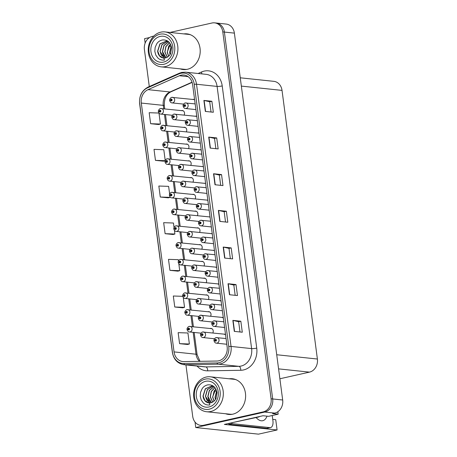 <?xml version="1.0" encoding="UTF-8"?>
<svg xmlns="http://www.w3.org/2000/svg" width="457" height="457" viewBox="0 0 457 457"><rect width="100%" height="100%" fill="white"/><g stroke="black" fill="none" stroke-linecap="round" stroke-linejoin="round"><path stroke-width="0.69" d="M192.951 182.103A2.993 2.525 -84 0 0 191.163 177.556A2.993 2.525 -84 0 0 190.466 177.596A2.993 2.525 -84 0 0 190.272 177.647M190.746 165.343A2.993 2.525 -84 0 0 188.958 160.795A2.993 2.525 -84 0 0 188.261 160.835A2.993 2.525 -84 0 0 188.067 160.887M197.367 215.624A2.993 2.525 -84 0 0 195.579 211.077A2.993 2.525 -84 0 0 194.882 211.117A2.993 2.525 -84 0 0 194.688 211.168M188.541 148.582A2.993 2.525 -84 0 0 186.753 144.035A2.993 2.525 -84 0 0 186.056 144.075A2.993 2.525 -84 0 0 185.862 144.126M186.33 131.822A2.993 2.525 -84 0 0 184.548 127.275A2.993 2.525 -84 0 0 183.845 127.314A2.993 2.525 -84 0 0 183.651 127.366M199.572 232.385A2.993 2.525 -84 0 0 197.784 227.837A2.993 2.525 -84 0 0 197.087 227.877A2.993 2.525 -84 0 0 196.893 227.929M201.777 249.145A2.993 2.525 -84 0 0 199.995 244.598A2.993 2.525 -84 0 0 199.292 244.638A2.993 2.525 -84 0 0 199.098 244.689M203.988 265.905A2.993 2.525 -84 0 0 202.2 261.358A2.993 2.525 -84 0 0 201.497 261.398A2.993 2.525 -84 0 0 201.309 261.45M206.193 282.666A2.993 2.525 -84 0 0 204.405 278.119A2.993 2.525 -84 0 0 203.708 278.159A2.993 2.525 -84 0 0 203.514 278.21M208.398 299.426A2.993 2.525 -84 0 0 206.61 294.879A2.993 2.525 -84 0 0 205.913 294.919A2.993 2.525 -84 0 0 205.719 294.971M210.603 316.187A2.993 2.525 -84 0 0 208.82 311.64A2.993 2.525 -84 0 0 208.118 311.68A2.993 2.525 -84 0 0 207.924 311.731M212.813 332.947A2.993 2.525 -84 0 0 211.025 328.4A2.993 2.525 -84 0 0 210.329 328.44A2.993 2.525 -84 0 0 210.134 328.492M195.156 198.864A2.993 2.525 -84 0 0 193.374 194.316A2.993 2.525 -84 0 0 192.671 194.356A2.993 2.525 -84 0 0 192.483 194.408M199.029 133.295A2.993 2.525 -84 0 0 198.024 132.918A2.993 2.525 -84 0 0 197.321 132.964A2.993 2.525 -84 0 0 197.275 132.97M196.818 116.506A2.993 2.525 -84 0 0 195.813 116.129A2.993 2.525 -84 0 0 195.11 116.169A2.993 2.525 -84 0 0 194.99 116.204M184.125 115.061A2.993 2.525 -84 0 0 182.337 110.514A2.993 2.525 -84 0 0 181.64 110.554A2.993 2.525 -84 0 0 181.446 110.605M194.608 99.717A2.993 2.525 -84 0 0 193.602 99.34A2.993 2.525 -84 0 0 192.9 99.38A2.993 2.525 -84 0 0 192.705 99.432M272.749 419.395L275.737 419.709L277.091 429.974L224.353 424.422L263.015 415.739L268.607 416.333L278.164 414.185L272.572 413.596L274.754 413.105A11.214 9.46 -84 0 0 282.677 400.006L234.378 33.121A11.214 9.46 -84 0 0 226.181 24.067L216.195 23.016A11.214 9.46 -84 0 1 224.387 32.07A11.214 9.46 -84 0 0 216.195 23.016L214.596 22.85A11.214 9.46 -84 0 0 211.974 23.004L169.953 32.441M277.845 411.746L278.164 414.185M149.57 37.543L144.561 38.668L145.149 43.129M185.93 364.892L192.711 416.384A11.214 9.46 -84 0 0 200.903 425.433A11.214 9.46 -84 0 0 203.525 425.278L263.169 411.888A11.214 9.46 -84 0 0 271.092 398.784L272.692 398.955L224.387 32.07L272.692 398.955A11.214 9.46 -84 0 1 264.769 412.054A11.214 9.46 -84 0 0 272.692 398.955L282.677 400.006M277.091 429.974L258.479 434.15L195.756 427.546L264.769 412.054L205.124 425.444A11.214 9.46 -84 0 1 202.502 425.598L200.903 425.433M195.036 422.062L195.756 427.546M201.24 150.085A2.993 2.525 -84 0 0 200.229 149.707A2.993 2.525 -84 0 0 199.578 149.742M203.451 166.874A2.993 2.525 -84 0 0 202.44 166.502A2.993 2.525 -84 0 0 201.885 166.514M205.661 183.663A2.993 2.525 -84 0 0 204.65 183.291A2.993 2.525 -84 0 0 204.222 183.286M207.872 200.457A2.993 2.525 -84 0 0 206.861 200.08A2.993 2.525 -84 0 0 206.615 200.069M210.083 217.246A2.993 2.525 -84 0 0 209.072 216.869M212.294 234.035A2.993 2.525 -84 0 0 211.283 233.658M214.504 250.824A2.993 2.525 -84 0 0 213.493 250.447M216.715 267.613A2.993 2.525 -84 0 0 215.704 267.242M218.926 284.403A2.993 2.525 -84 0 0 217.915 284.031M221.137 301.192A2.993 2.525 -84 0 0 220.125 300.82M223.342 317.986A2.993 2.525 -84 0 0 222.336 317.609M225.552 334.775A2.993 2.525 -84 0 0 224.547 334.398M240.256 77.804L273.829 81.34A11.214 9.46 96 0 1 282.026 90.389L317.392 359.025A11.214 9.46 96 0 1 309.469 372.129L279.884 378.767M180.149 68.847A17.943 15.132 -84 0 0 183.171 69.544A17.943 15.132 -84 0 0 187.364 69.293A17.943 15.132 -84 0 0 200.212 50.796A17.943 15.132 -84 0 0 186.924 33.852A17.943 15.132 -84 0 0 183.828 33.904M181.749 69.018A17.943 15.132 -84 0 0 183.971 69.601M225.558 413.739A17.943 15.132 -84 0 0 228.574 414.43A17.943 15.132 -84 0 0 232.767 414.179A17.943 15.132 -84 0 0 245.62 395.688A17.943 15.132 -84 0 0 232.333 378.739A17.943 15.132 -84 0 0 229.237 378.79M227.158 413.905A17.943 15.132 -84 0 0 229.374 414.488M181.092 75.177A11.962 10.088 96 0 1 183.885 75.011A11.962 10.088 96 0 1 192.626 84.665L227.146 346.852A11.962 10.088 96 0 1 216.938 361.036L183.834 361.601A11.962 10.088 96 0 1 182.794 361.556A11.962 10.088 96 0 1 174.054 351.901L141.293 103.054A11.962 10.088 96 0 1 148.028 89.652L179.378 75.742A11.962 10.088 96 0 1 181.092 75.177M180.841 73.291A13.887 11.711 -84 0 0 178.853 73.948L147.508 87.858A13.887 11.711 -84 0 0 139.688 103.419L172.449 352.261A13.887 11.711 -84 0 0 183.8 363.521L216.904 362.955A13.887 11.711 -84 0 0 228.751 346.492L194.231 84.305A13.887 11.711 -84 0 0 180.841 73.291M234.298 331.376L242.29 332.222L240.839 321.22L232.853 320.38L234.298 331.376M239.999 331.976L238.645 321.699L233.093 320.42A2.993 0.44 172.5 0 0 232.853 320.38M238.651 321.717L240.839 321.22M229.471 294.719L237.463 295.559L236.012 284.562L228.026 283.723L229.471 294.719M235.172 295.319L233.824 285.042L228.266 283.757A2.993 0.44 172.5 0 0 228.026 283.723M233.824 285.054L236.012 284.562M224.644 258.062L232.636 258.902L231.191 247.905L223.199 247.06L224.644 258.062M230.351 258.662L228.997 248.385L223.439 247.1A2.993 0.44 172.5 0 0 223.199 247.06M228.997 248.397L231.191 247.905M205.342 111.422L213.333 112.262L211.882 101.265L203.891 100.426L205.342 111.422M211.043 112.022L209.689 101.745L204.13 100.466A2.993 0.44 172.5 0 0 203.891 100.426M209.694 101.757L211.882 101.265M210.169 148.085L218.16 148.925L216.709 137.928L208.718 137.083L210.169 148.085M215.87 148.685L214.516 138.402L208.958 137.123A2.993 0.44 172.5 0 0 208.718 137.083M214.516 138.42L216.709 137.928M214.996 184.742L222.982 185.582L221.536 174.585L213.545 173.746L214.996 184.742M220.697 185.342L219.343 175.065L213.785 173.78A2.993 0.44 172.5 0 0 213.545 173.746M219.343 175.077L221.536 174.585M219.823 221.399L227.809 222.245L226.364 211.243L218.372 210.403L219.823 221.399M225.524 221.999L224.17 211.722L218.612 210.443A2.993 0.44 172.5 0 0 218.372 210.403M224.17 211.734L226.364 211.243M271.092 398.784L222.788 31.899A11.214 9.46 -84 0 0 214.596 22.85M153.82 36.063L152.33 36.394A11.214 9.46 -84 0 0 144.406 49.499L149.29 86.556M182.737 296.325L173.312 296.005L174.763 307.001L182.749 307.812M179.59 343.664L189.375 343.995L187.93 332.999L178.139 332.662L179.59 343.664L187.576 344.475M169.633 194.031L168.622 186.359L158.836 186.028L160.281 197.024L168.267 197.835M165.217 160.51L163.795 149.702L154.009 149.37L155.454 160.367L163.446 161.178M150.633 123.704L160.418 124.041L158.973 113.05L149.182 112.708L150.633 123.704L158.619 124.521M178.458 261.073L178.276 259.679L168.49 259.348L169.935 270.344L177.922 271.155M174.043 227.552L173.449 223.022L163.663 222.685L165.108 233.681L173.094 234.498M165.108 233.681L174.894 234.018L174.414 230.374M174.894 234.018L173.02 234.515M160.281 197.024L170.073 197.355L170.004 196.853M170.073 197.355L168.193 197.858M165.143 160.727L163.366 161.201M155.454 160.367L165.154 160.693M160.418 124.041L158.539 124.538M169.935 270.344L179.721 270.675L178.83 263.895M179.721 270.675L177.847 271.178M174.763 307.001L184.548 307.333L183.246 297.416M184.548 307.333L182.674 307.835M189.375 343.995L187.501 344.492M233.127 378.847A17.943 15.132 -84 0 0 230.836 378.956M187.724 33.961A17.943 15.132 -84 0 0 185.428 34.069M160.693 108.526A2.805 2.365 96 0 1 161.344 108.492A2.805 2.365 96 0 1 163.423 111.137A2.805 2.365 96 0 1 161.412 114.027A2.805 2.365 96 0 1 160.761 114.067C159.756 114.079 158.985 113.33 158.436 111.805A1.868 0.314 -9.7 0 1 159.282 111.388A0.937 0.788 -84 0 0 160.835 111A0.937 0.788 -84 0 0 159.27 111.308L159.739 111.228A0.371 0.314 96 0 1 160.093 110.8A0.371 0.314 96 0 1 160.013 111.542A0.371 0.314 96 0 1 159.744 111.257L159.282 111.388M160.35 111.291L159.739 111.228M159.27 111.308L158.556 111.662M160.338 111.319L159.744 111.257M171.952 97.358A2.805 2.365 96 0 1 172.609 97.318A2.805 2.365 96 0 1 174.683 99.969A2.805 2.365 96 0 1 172.677 102.854A2.805 2.365 96 0 1 172.021 102.894C171.021 102.911 170.244 102.157 169.696 100.637A1.868 0.314 -9.7 0 1 170.541 100.214A0.937 0.788 -84 0 0 172.095 99.826A0.937 0.788 -84 0 0 170.53 100.134L170.998 100.054A0.371 0.314 96 0 1 171.352 99.632A0.371 0.314 96 0 1 171.278 100.374A0.371 0.314 96 0 1 171.004 100.089L170.541 100.214M171.609 100.117L170.998 100.054M170.53 100.134L169.815 100.494M171.598 100.152L171.004 100.089M185.422 102.974A2.805 2.365 96 0 1 186.079 102.939A2.805 2.365 96 0 1 188.153 105.584A2.805 2.365 96 0 1 186.148 108.475A2.805 2.365 96 0 1 185.491 108.515C184.491 108.526 183.714 107.778 183.166 106.253A1.868 0.314 -9.7 0 1 184.011 105.835A0.937 0.788 -84 0 0 185.565 105.447A0.937 0.788 -84 0 0 184 105.756L184.474 105.676A0.371 0.314 96 0 1 184.822 105.247A0.371 0.314 96 0 1 184.748 105.99A0.371 0.314 96 0 1 184.474 105.704L184.011 105.835M185.079 105.738L184.474 105.676M184 105.756L183.286 106.11M185.074 105.767L184.474 105.704M162.898 125.287A2.805 2.365 96 0 1 163.555 125.252A2.805 2.365 96 0 1 165.628 127.897A2.805 2.365 96 0 1 163.623 130.788A2.805 2.365 96 0 1 162.966 130.828C161.967 130.839 161.19 130.091 160.641 128.566A1.868 0.314 -9.7 0 1 161.487 128.149A0.937 0.788 -84 0 0 163.04 127.76A0.937 0.788 -84 0 0 161.475 128.069L161.944 127.989A0.371 0.314 96 0 1 162.298 127.56A0.371 0.314 96 0 1 162.224 128.303A0.371 0.314 96 0 1 161.949 128.017L161.487 128.149M162.555 128.051L161.944 127.989M161.475 128.069L160.761 128.423M162.543 128.08L161.949 128.017M165.103 142.047A2.805 2.365 96 0 1 165.76 142.013A2.805 2.365 96 0 1 167.833 144.658A2.805 2.365 96 0 1 165.828 147.548A2.805 2.365 96 0 1 165.171 147.588C164.172 147.6 163.395 146.851 162.846 145.326A1.868 0.314 -9.7 0 1 163.692 144.909A0.937 0.788 -84 0 0 165.245 144.521A0.937 0.788 -84 0 0 163.68 144.829L164.154 144.749A0.371 0.314 96 0 1 164.509 144.321A0.371 0.314 96 0 1 164.429 145.063A0.371 0.314 96 0 1 164.154 144.778L163.692 144.909M164.76 144.812L164.154 144.749M163.68 144.829L162.966 145.183M164.754 144.84L164.154 144.778M167.308 158.808A2.805 2.365 96 0 1 167.965 158.773A2.805 2.365 96 0 1 170.044 161.418A2.805 2.365 96 0 1 168.033 164.309A2.805 2.365 96 0 1 167.376 164.349C166.377 164.36 165.6 163.612 165.057 162.086A1.868 0.314 -9.7 0 1 165.897 161.669A0.937 0.788 -84 0 0 167.456 161.281A0.937 0.788 -84 0 0 165.885 161.589L166.359 161.51A0.371 0.314 96 0 1 166.714 161.081A0.371 0.314 96 0 1 166.634 161.824A0.371 0.314 96 0 1 166.365 161.538L165.897 161.669M166.971 161.572L166.359 161.51M165.885 161.589L165.177 161.944M166.959 161.601L166.365 161.538M169.518 175.574A2.805 2.365 96 0 1 170.17 175.534A2.805 2.365 96 0 1 172.249 178.179A2.805 2.365 96 0 1 170.238 181.069A2.805 2.365 96 0 1 169.587 181.109C168.582 181.121 167.81 180.372 167.262 178.847A1.868 0.314 -9.7 0 1 168.107 178.43A0.937 0.788 -84 0 0 169.661 178.041A0.937 0.788 -84 0 0 168.096 178.35L168.564 178.27A0.371 0.314 96 0 1 168.919 177.842A0.371 0.314 96 0 1 168.839 178.584A0.371 0.314 96 0 1 168.57 178.299L168.107 178.43M169.176 178.333L168.564 178.27M168.096 178.35L167.382 178.704M169.164 178.361L168.57 178.299M174.157 114.119A2.805 2.365 96 0 1 174.814 114.079A2.805 2.365 96 0 1 176.888 116.729A2.805 2.365 96 0 1 174.882 119.614A2.805 2.365 96 0 1 174.226 119.654C173.226 119.671 172.449 118.917 171.901 117.398A1.868 0.314 -9.7 0 1 172.746 116.975A0.937 0.788 -84 0 0 174.3 116.586A0.937 0.788 -84 0 0 172.735 116.895L173.209 116.815A0.371 0.314 96 0 1 173.563 116.392A0.371 0.314 96 0 1 173.483 117.135A0.371 0.314 96 0 1 173.209 116.849L172.746 116.975M173.814 116.878L173.209 116.815M172.735 116.895L172.021 117.255M173.809 116.912L173.209 116.849M176.362 130.879A2.805 2.365 96 0 1 177.019 130.839A2.805 2.365 96 0 1 179.098 133.49A2.805 2.365 96 0 1 177.088 136.38A2.805 2.365 96 0 1 176.431 136.415C175.431 136.432 174.654 135.678 174.111 134.158A1.868 0.314 -9.7 0 1 174.951 133.735A0.937 0.788 -84 0 0 176.511 133.347A0.937 0.788 -84 0 0 174.94 133.655L175.414 133.575A0.371 0.314 96 0 1 175.768 133.153A0.371 0.314 96 0 1 175.688 133.895A0.371 0.314 96 0 1 175.419 133.61L174.951 133.735M176.025 133.644L175.414 133.575M174.94 133.655L174.231 134.015M176.014 133.673L175.419 133.61M178.573 147.64A2.805 2.365 96 0 1 179.224 147.6A2.805 2.365 96 0 1 181.303 150.25A2.805 2.365 96 0 1 179.293 153.141A2.805 2.365 96 0 1 178.641 153.175C177.636 153.192 176.865 152.438 176.316 150.919A1.868 0.314 -9.7 0 1 177.162 150.496A0.937 0.788 -84 0 0 178.716 150.107A0.937 0.788 -84 0 0 177.15 150.416L177.619 150.336A0.371 0.314 96 0 1 177.973 149.913A0.371 0.314 96 0 1 177.893 150.656A0.371 0.314 96 0 1 177.624 150.37L177.162 150.496M178.23 150.404L177.619 150.336M177.15 150.416L176.436 150.776M178.219 150.433L177.624 150.37M180.778 164.4A2.805 2.365 96 0 1 181.435 164.36A2.805 2.365 96 0 1 183.508 167.011A2.805 2.365 96 0 1 181.503 169.901A2.805 2.365 96 0 1 180.846 169.935C179.847 169.953 179.07 169.199 178.521 167.679A1.868 0.314 -9.7 0 1 179.367 167.256A0.937 0.788 -84 0 0 180.921 166.868A0.937 0.788 -84 0 0 179.355 167.176L179.824 167.096A0.371 0.314 96 0 1 180.178 166.674A0.371 0.314 96 0 1 180.104 167.416A0.371 0.314 96 0 1 179.83 167.131L179.367 167.256M180.435 167.165L179.824 167.096M179.355 167.176L178.641 167.536M180.424 167.193L179.83 167.131M187.627 119.734A2.805 2.365 96 0 1 188.284 119.7A2.805 2.365 96 0 1 190.363 122.345A2.805 2.365 96 0 1 188.353 125.235A2.805 2.365 96 0 1 187.696 125.275C186.696 125.287 185.919 124.538 185.376 123.013A1.868 0.314 -9.7 0 1 186.216 122.596A0.937 0.788 -84 0 0 187.776 122.208A0.937 0.788 -84 0 0 186.205 122.516L186.679 122.436A0.371 0.314 96 0 1 187.033 122.008A0.371 0.314 96 0 1 186.953 122.75A0.371 0.314 96 0 1 186.685 122.465L186.216 122.596M187.29 122.499L186.679 122.436M186.205 122.516L185.496 122.87M187.279 122.527L186.685 122.465M189.838 136.494A2.805 2.365 96 0 1 190.489 136.46A2.805 2.365 96 0 1 192.568 139.105A2.805 2.365 96 0 1 190.558 141.996A2.805 2.365 96 0 1 189.906 142.036C188.901 142.047 188.13 141.299 187.581 139.773A1.868 0.314 -9.7 0 1 188.427 139.356A0.937 0.788 -84 0 0 189.981 138.968A0.937 0.788 -84 0 0 188.415 139.276L188.884 139.196A0.371 0.314 96 0 1 189.238 138.768A0.371 0.314 96 0 1 189.158 139.511A0.371 0.314 96 0 1 188.89 139.225L188.427 139.356M189.495 139.259L188.884 139.196M188.415 139.276L187.701 139.631M189.484 139.288L188.89 139.225M192.043 153.255A2.805 2.365 96 0 1 192.7 153.221A2.805 2.365 96 0 1 194.773 155.866A2.805 2.365 96 0 1 192.768 158.756A2.805 2.365 96 0 1 192.111 158.796C191.112 158.808 190.335 158.059 189.786 156.534A1.868 0.314 -9.7 0 1 190.632 156.117A0.937 0.788 -84 0 0 192.186 155.728A0.937 0.788 -84 0 0 190.62 156.037L191.089 155.957A0.371 0.314 96 0 1 191.443 155.529A0.371 0.314 96 0 1 191.369 156.271A0.371 0.314 96 0 1 191.095 155.986L190.632 156.117M191.7 156.02L191.089 155.957M190.62 156.037L189.906 156.391M191.689 156.048L191.095 155.986M194.248 170.021A2.805 2.365 96 0 1 194.905 169.981A2.805 2.365 96 0 1 196.978 172.626A2.805 2.365 96 0 1 194.973 175.517A2.805 2.365 96 0 1 194.316 175.557C193.317 175.568 192.54 174.82 191.991 173.294A1.868 0.314 -9.7 0 1 192.837 172.877A0.937 0.788 -84 0 0 194.391 172.489A0.937 0.788 -84 0 0 192.825 172.797L193.3 172.717A0.371 0.314 96 0 1 193.654 172.289A0.371 0.314 96 0 1 193.574 173.032A0.371 0.314 96 0 1 193.3 172.746L192.837 172.877M193.905 172.78L193.3 172.717M192.825 172.797L192.111 173.152M193.899 172.809L193.3 172.746M170.05 54.617L169.593 52.441L171.232 46.008M170.153 54.457L169.753 52.452L171.284 46.186M170.444 44.089L168.684 46.277L167.359 52.201L168.69 56.205M170.381 43.981L167.199 52.184L168.599 56.291M169.49 42.684L165.84 46.528L164.8 51.932L167.222 57.239M167.313 57.194L164.96 51.949L165.977 46.603L169.547 42.752M168.644 41.804L163.892 45.483L162.406 51.681L163.343 55L165.908 57.799M165.994 57.771L162.566 51.698L164.017 45.551L168.696 41.85M167.588 41.319L161.915 44.615L160.007 51.43L164.629 58.062M167.668 41.347L162.052 44.666L160.167 51.447L161.11 54.766L164.714 58.056M168.45 41.638L166.399 41.09L159.933 43.843L157.608 51.178C158.253 55.417 160.338 57.719 163.863 58.09L164.474 60.01C162.018 60.398 159.847 59.764 157.962 58.108L155.803 55.114L154.814 51.338L155.157 47.425L156.688 43.918C157.916 41.895 159.813 40.576 162.378 39.97C167.388 39.599 170.461 42.204 171.603 47.774L170.61 53.652C169.713 55.337 168.462 56.594 166.851 57.422A8.597 7.249 96 0 1 163.863 58.09L163.4 58.062M163.383 58.056L159.579 55.845L157.774 51.195L160.064 43.895L166.479 41.096M163.857 64.288A15.327 12.927 96 0 1 149.073 52.132A15.327 12.927 96 0 1 159.899 34.229A15.327 12.927 96 0 1 174.677 46.386A15.327 12.927 96 0 1 163.857 64.288M148.399 52.681A17.572 14.818 96 0 1 160.807 32.156A17.572 14.818 96 0 1 164.914 31.91A17.572 14.818 96 0 1 177.75 46.088A17.572 14.818 96 0 1 165.343 66.613A17.572 14.818 96 0 1 161.235 66.859A17.572 14.818 96 0 1 148.399 52.681M186.947 69.378A17.572 14.818 96 0 1 184.805 69.338L161.235 66.859M164.914 31.91L188.484 34.389A17.572 14.818 96 0 1 190.586 34.795M150.947 51.71A13.082 11.037 96 0 1 160.184 36.429A13.082 11.037 96 0 1 172.803 46.803A13.082 11.037 96 0 1 163.566 62.089A13.082 11.037 96 0 1 150.947 51.71M215.453 399.509L215.001 397.327L216.641 390.895M215.561 399.344L215.161 397.344L216.692 391.078M215.847 388.981L214.087 391.163L212.762 397.093L214.099 401.097M215.784 388.873L212.602 397.076L214.007 401.177M214.893 387.57L211.248 391.421L210.209 396.825L212.631 402.131M212.722 402.08L210.369 396.842L211.38 391.489L214.95 387.645M214.047 386.696L209.295 390.375L207.809 396.567L208.746 399.892L211.311 402.691M211.402 402.663L207.969 396.585L209.426 390.444L214.099 386.742M212.991 386.211L207.318 389.501L205.41 396.316L210.037 402.954M213.071 386.234L207.455 389.558L205.576 396.333L206.513 399.652L210.123 402.943M213.853 386.525L211.802 385.976L205.336 388.736L203.011 396.065C203.662 400.309 205.747 402.611 209.266 402.977L209.877 404.896C207.421 405.285 205.25 404.651 203.371 403L201.211 400.006L200.217 396.23L200.56 392.317L202.091 388.81C203.325 386.782 205.222 385.468 207.786 384.857C212.791 384.491 215.87 387.09 217.012 392.666L216.012 398.544C215.121 400.223 213.87 401.48 212.259 402.309A8.597 7.249 96 0 1 209.272 402.983L204.987 400.738L203.176 396.082L205.467 388.781L211.888 385.988M209.26 409.175A15.327 12.927 96 0 1 194.476 397.019A15.327 12.927 96 0 1 205.302 379.116A15.327 12.927 96 0 1 220.085 391.272A15.327 12.927 96 0 1 209.26 409.175M193.802 397.567A17.572 14.818 96 0 1 206.21 377.042A17.572 14.818 96 0 1 210.317 376.797A17.572 14.818 96 0 1 223.159 390.975A17.572 14.818 96 0 1 210.746 411.5A17.572 14.818 96 0 1 206.638 411.746A17.572 14.818 96 0 1 193.802 397.567M232.356 414.271A17.572 14.818 96 0 1 230.214 414.225L206.638 411.746M210.317 376.797L233.893 379.281A17.572 14.818 96 0 1 235.995 379.687M196.35 396.602A13.082 11.037 96 0 1 205.593 381.315A13.082 11.037 96 0 1 218.212 391.695A13.082 11.037 96 0 1 208.969 406.976A13.082 11.037 96 0 1 196.35 396.602M272.235 415.516L272.92 420.714A7.478 3.862 -102.7 0 1 270.567 427.592L267.442 428.289A7.478 3.862 -102.7 0 1 266.768 428.329L228.894 424.342A7.478 3.862 77.3 0 0 228.746 423.433M231.882 422.799A7.478 3.862 -102.7 0 1 232.019 423.639L228.894 424.342M270.567 427.592A7.478 3.862 -102.7 0 1 269.893 427.626L232.019 423.639M257.274 417.03L258.125 417.121A7.478 6.307 -84 0 0 259.782 416.47M231.665 422.776L258.125 417.121M171.723 192.334A2.805 2.365 96 0 1 172.38 192.294A2.805 2.365 96 0 1 174.454 194.939A2.805 2.365 96 0 1 172.449 197.83A2.805 2.365 96 0 1 171.792 197.87C170.792 197.881 170.015 197.133 169.467 195.607A1.868 0.314 -9.7 0 1 170.312 195.19A0.937 0.788 -84 0 0 171.866 194.802A0.937 0.788 -84 0 0 170.301 195.11L170.769 195.03A0.371 0.314 96 0 1 171.124 194.602A0.371 0.314 96 0 1 171.049 195.35A0.371 0.314 96 0 1 170.775 195.059L170.312 195.19M171.381 195.093L170.769 195.03M170.301 195.11L169.587 195.465M171.369 195.122L170.775 195.059M173.928 209.095A2.805 2.365 96 0 1 174.585 209.055A2.805 2.365 96 0 1 176.659 211.7A2.805 2.365 96 0 1 174.654 214.59A2.805 2.365 96 0 1 173.997 214.63C172.997 214.641 172.22 213.893 171.672 212.368A1.868 0.314 -9.7 0 1 172.518 211.951A0.937 0.788 -84 0 0 174.071 211.562A0.937 0.788 -84 0 0 172.506 211.871L172.98 211.791A0.371 0.314 96 0 1 173.334 211.363A0.371 0.314 96 0 1 173.254 212.111A0.371 0.314 96 0 1 172.986 211.82L172.518 211.951M173.591 211.854L172.98 211.791M172.506 211.871L171.798 212.225M173.58 211.882L172.986 211.82M176.134 225.855A2.805 2.365 96 0 1 176.79 225.815A2.805 2.365 96 0 1 178.87 228.46A2.805 2.365 96 0 1 176.859 231.351A2.805 2.365 96 0 1 176.202 231.391C175.202 231.402 174.431 230.654 173.883 229.128A1.868 0.314 -9.7 0 1 174.723 228.711A0.937 0.788 -84 0 0 176.282 228.323A0.937 0.788 -84 0 0 174.717 228.631L175.185 228.551A0.371 0.314 96 0 1 175.539 228.123A0.371 0.314 96 0 1 175.459 228.871A0.371 0.314 96 0 1 175.191 228.586L174.723 228.711M175.796 228.614L175.185 228.551M174.717 228.631L174.003 228.986M175.785 228.643L175.191 228.586M182.983 181.161A2.805 2.365 96 0 1 183.64 181.121A2.805 2.365 96 0 1 185.713 183.771A2.805 2.365 96 0 1 183.708 186.662A2.805 2.365 96 0 1 183.051 186.696C182.052 186.713 181.275 185.959 180.726 184.439A1.868 0.314 -9.7 0 1 181.572 184.017A0.937 0.788 -84 0 0 183.126 183.628A0.937 0.788 -84 0 0 181.56 183.943L182.035 183.857A0.371 0.314 96 0 1 182.389 183.434A0.371 0.314 96 0 1 182.309 184.177A0.371 0.314 96 0 1 182.04 183.891L181.572 184.017M182.646 183.925L182.035 183.857M181.56 183.943L180.852 184.297M182.634 183.954L182.04 183.891M185.188 197.921A2.805 2.365 96 0 1 185.845 197.881A2.805 2.365 96 0 1 187.924 200.532A2.805 2.365 96 0 1 185.913 203.422A2.805 2.365 96 0 1 185.256 203.456C184.257 203.474 183.486 202.719 182.937 201.2A1.868 0.314 -9.7 0 1 183.777 200.783A0.937 0.788 -84 0 0 185.336 200.389A0.937 0.788 -84 0 0 183.771 200.703L184.24 200.617A0.371 0.314 96 0 1 184.594 200.195A0.371 0.314 96 0 1 184.514 200.937A0.371 0.314 96 0 1 184.245 200.652L183.777 200.783M184.851 200.686L184.24 200.617M183.771 200.703L183.057 201.057M184.839 200.714L184.245 200.652M187.399 214.681A2.805 2.365 96 0 1 188.055 214.641A2.805 2.365 96 0 1 190.129 217.292A2.805 2.365 96 0 1 188.118 220.183A2.805 2.365 96 0 1 187.467 220.217C186.462 220.234 185.691 219.48 185.142 217.96A1.868 0.314 -9.7 0 1 185.988 217.543A0.937 0.788 -84 0 0 187.541 217.149A0.937 0.788 -84 0 0 185.976 217.463L186.445 217.378A0.371 0.314 96 0 1 186.799 216.955A0.371 0.314 96 0 1 186.719 217.698A0.371 0.314 96 0 1 186.45 217.412L185.988 217.543M187.056 217.446L186.445 217.378M185.976 217.463L185.262 217.818M187.044 217.475L186.45 217.412M189.604 231.442A2.805 2.365 96 0 1 190.261 231.402A2.805 2.365 96 0 1 192.334 234.053A2.805 2.365 96 0 1 190.329 236.943A2.805 2.365 96 0 1 189.672 236.977C188.672 236.994 187.896 236.24 187.347 234.721A1.868 0.314 -9.7 0 1 188.193 234.304A0.937 0.788 -84 0 0 189.746 233.91A0.937 0.788 -84 0 0 188.181 234.224L188.655 234.138A0.371 0.314 96 0 1 189.004 233.716A0.371 0.314 96 0 1 188.93 234.458A0.371 0.314 96 0 1 188.655 234.173L188.193 234.304M189.261 234.207L188.655 234.138M188.181 234.224L187.467 234.578M189.249 234.235L188.655 234.173M196.453 186.782A2.805 2.365 96 0 1 197.11 186.742A2.805 2.365 96 0 1 199.189 189.387A2.805 2.365 96 0 1 197.178 192.277A2.805 2.365 96 0 1 196.521 192.317C195.522 192.328 194.745 191.58 194.202 190.055A1.868 0.314 -9.7 0 1 195.042 189.638A0.937 0.788 -84 0 0 196.601 189.249A0.937 0.788 -84 0 0 195.036 189.558L195.505 189.478A0.371 0.314 96 0 1 195.859 189.049A0.371 0.314 96 0 1 195.779 189.798A0.371 0.314 96 0 1 195.51 189.506L195.042 189.638M196.116 189.541L195.505 189.478M195.036 189.558L194.322 189.912M196.104 189.569L195.51 189.506M198.664 203.542A2.805 2.365 96 0 1 199.315 203.502A2.805 2.365 96 0 1 201.394 206.147A2.805 2.365 96 0 1 199.383 209.038A2.805 2.365 96 0 1 198.732 209.078C197.727 209.089 196.956 208.341 196.407 206.815A1.868 0.314 -9.7 0 1 197.253 206.398A0.937 0.788 -84 0 0 198.806 206.01A0.937 0.788 -84 0 0 197.241 206.318L197.71 206.238A0.371 0.314 96 0 1 198.064 205.81A0.371 0.314 96 0 1 197.984 206.558A0.371 0.314 96 0 1 197.715 206.267L197.253 206.398M198.321 206.301L197.71 206.238M197.241 206.318L196.527 206.673M198.309 206.33L197.715 206.267M200.869 220.303A2.805 2.365 96 0 1 201.526 220.263A2.805 2.365 96 0 1 203.599 222.907A2.805 2.365 96 0 1 201.594 225.798A2.805 2.365 96 0 1 200.937 225.838C199.938 225.849 199.161 225.101 198.612 223.576A1.868 0.314 -9.7 0 1 199.458 223.159A0.937 0.788 -84 0 0 201.011 222.77A0.937 0.788 -84 0 0 199.446 223.079L199.92 222.999A0.371 0.314 96 0 1 200.269 222.57A0.371 0.314 96 0 1 200.195 223.319A0.371 0.314 96 0 1 199.92 223.033L199.458 223.159M200.526 223.062L199.92 222.999M199.446 223.079L198.732 223.433M200.514 223.09L199.92 223.033M203.074 237.063A2.805 2.365 96 0 1 203.731 237.023A2.805 2.365 96 0 1 205.804 239.668A2.805 2.365 96 0 1 203.799 242.558A2.805 2.365 96 0 1 203.142 242.598C202.143 242.61 201.366 241.862 200.817 240.336A1.868 0.314 -9.7 0 1 201.663 239.919A0.937 0.788 -84 0 0 203.216 239.531A0.937 0.788 -84 0 0 201.651 239.839L202.125 239.759A0.371 0.314 96 0 1 202.48 239.331A0.371 0.314 96 0 1 202.4 240.079A0.371 0.314 96 0 1 202.131 239.794L201.663 239.919M202.737 239.822L202.125 239.759M201.651 239.839L200.943 240.193M202.725 239.851L202.131 239.794M178.344 242.616A2.805 2.365 96 0 1 179.001 242.576A2.805 2.365 96 0 1 181.075 245.22A2.805 2.365 96 0 1 179.064 248.111A2.805 2.365 96 0 1 178.413 248.151C177.407 248.162 176.636 247.414 176.088 245.889A1.868 0.314 -9.7 0 1 176.933 245.472A0.937 0.788 -84 0 0 178.487 245.083A0.937 0.788 -84 0 0 176.922 245.392L177.39 245.312A0.371 0.314 96 0 1 177.744 244.883A0.371 0.314 96 0 1 177.664 245.632A0.371 0.314 96 0 1 177.396 245.346L176.933 245.472M178.002 245.375L177.39 245.312M176.922 245.392L176.208 245.746M177.99 245.403L177.396 245.346M180.549 259.376A2.805 2.365 96 0 1 181.206 259.336A2.805 2.365 96 0 1 183.28 261.981A2.805 2.365 96 0 1 181.275 264.871A2.805 2.365 96 0 1 180.618 264.911C179.618 264.923 178.841 264.175 178.293 262.649A1.868 0.314 -9.7 0 1 179.138 262.232A0.937 0.788 -84 0 0 180.692 261.844A0.937 0.788 -84 0 0 179.127 262.152L179.601 262.072A0.371 0.314 96 0 1 179.949 261.644A0.371 0.314 96 0 1 179.875 262.392A0.371 0.314 96 0 1 179.601 262.107L179.138 262.232M180.207 262.135L179.601 262.072M179.127 262.152L178.413 262.507M180.195 262.169L179.601 262.107M182.754 276.137A2.805 2.365 96 0 1 183.411 276.097A2.805 2.365 96 0 1 185.485 278.741A2.805 2.365 96 0 1 183.48 281.632A2.805 2.365 96 0 1 182.823 281.672C181.823 281.683 181.046 280.935 180.498 279.41A1.868 0.314 -9.7 0 1 181.343 278.993A0.937 0.788 -84 0 0 182.897 278.604A0.937 0.788 -84 0 0 181.332 278.913L181.806 278.833A0.371 0.314 96 0 1 182.16 278.404A0.371 0.314 96 0 1 182.08 279.153A0.371 0.314 96 0 1 181.812 278.867L181.343 278.993M182.417 278.896L181.806 278.833M181.332 278.913L180.624 279.267M182.406 278.93L181.812 278.867M184.965 292.897A2.805 2.365 96 0 1 185.616 292.857A2.805 2.365 96 0 1 187.696 295.502A2.805 2.365 96 0 1 185.685 298.392A2.805 2.365 96 0 1 185.034 298.432C184.028 298.45 183.257 297.696 182.709 296.17A1.868 0.314 -9.7 0 1 183.548 295.753A0.937 0.788 -84 0 0 185.108 295.365A0.937 0.788 -84 0 0 183.543 295.673L184.011 295.593A0.371 0.314 96 0 1 184.365 295.165A0.371 0.314 96 0 1 184.285 295.913A0.371 0.314 96 0 1 184.017 295.628L183.548 295.753M184.622 295.656L184.011 295.593M183.543 295.673L182.829 296.027M184.611 295.69L184.017 295.628M187.17 309.657A2.805 2.365 96 0 1 187.827 309.618A2.805 2.365 96 0 1 189.901 312.262A2.805 2.365 96 0 1 187.896 315.153A2.805 2.365 96 0 1 187.239 315.193C186.233 315.21 185.462 314.456 184.914 312.931A1.868 0.314 -9.7 0 1 185.759 312.514A0.937 0.788 -84 0 0 187.313 312.125A0.937 0.788 -84 0 0 185.748 312.434L186.216 312.354A0.371 0.314 96 0 1 186.57 311.925A0.371 0.314 96 0 1 186.496 312.674A0.371 0.314 96 0 1 186.222 312.388L185.759 312.514M186.827 312.417L186.216 312.354M185.748 312.434L185.034 312.788M186.816 312.451L186.222 312.388M189.375 326.418A2.805 2.365 96 0 1 190.032 326.378A2.805 2.365 96 0 1 192.106 329.023A2.805 2.365 96 0 1 190.101 331.913A2.805 2.365 96 0 1 189.444 331.953C188.444 331.971 187.667 331.216 187.119 329.697A1.868 0.314 -9.7 0 1 187.964 329.274A0.937 0.788 -84 0 0 189.518 328.886A0.937 0.788 -84 0 0 187.953 329.194L188.427 329.114A0.371 0.314 96 0 1 188.775 328.686A0.371 0.314 96 0 1 188.701 329.434A0.371 0.314 96 0 1 188.427 329.149L187.964 329.274M189.032 329.177L188.427 329.114M187.953 329.194L187.239 329.548M189.027 329.211L188.427 329.149M191.809 248.202A2.805 2.365 96 0 1 192.466 248.162A2.805 2.365 96 0 1 194.539 250.813A2.805 2.365 96 0 1 192.534 253.704A2.805 2.365 96 0 1 191.877 253.738C190.877 253.755 190.101 253.001 189.552 251.481A1.868 0.314 -9.7 0 1 190.398 251.064A0.937 0.788 -84 0 0 191.951 250.67A0.937 0.788 -84 0 0 190.386 250.984L190.86 250.899A0.371 0.314 96 0 1 191.215 250.476A0.371 0.314 96 0 1 191.135 251.219A0.371 0.314 96 0 1 190.866 250.933L190.398 251.064M191.472 250.967L190.86 250.899M190.386 250.984L189.678 251.339M191.46 250.996L190.866 250.933M194.019 264.963A2.805 2.365 96 0 1 194.671 264.923A2.805 2.365 96 0 1 196.75 267.574A2.805 2.365 96 0 1 194.739 270.464A2.805 2.365 96 0 1 194.088 270.498C193.083 270.515 192.311 269.761 191.763 268.242A1.868 0.314 -9.7 0 1 192.603 267.825A0.937 0.788 -84 0 0 194.162 267.431A0.937 0.788 -84 0 0 192.597 267.745L193.065 267.659A0.371 0.314 96 0 1 193.42 267.236A0.371 0.314 96 0 1 193.34 267.979A0.371 0.314 96 0 1 193.071 267.693L192.603 267.825M193.677 267.728L193.065 267.659M192.597 267.745L191.883 268.099M193.665 267.756L193.071 267.693M196.224 281.723A2.805 2.365 96 0 1 196.881 281.683A2.805 2.365 96 0 1 198.955 284.334A2.805 2.365 96 0 1 196.95 287.225A2.805 2.365 96 0 1 196.293 287.259C195.288 287.276 194.516 286.522 193.968 285.002A1.868 0.314 -9.7 0 1 194.813 284.585A0.937 0.788 -84 0 0 196.367 284.191A0.937 0.788 -84 0 0 194.802 284.505L195.27 284.42A0.371 0.314 96 0 1 195.625 283.997A0.371 0.314 96 0 1 195.55 284.74A0.371 0.314 96 0 1 195.276 284.454L194.813 284.585M195.882 284.488L195.27 284.42M194.802 284.505L194.088 284.86M195.87 284.517L195.276 284.454M198.429 298.484A2.805 2.365 96 0 1 199.086 298.444A2.805 2.365 96 0 1 201.16 301.094A2.805 2.365 96 0 1 199.155 303.985A2.805 2.365 96 0 1 198.498 304.019C197.498 304.036 196.721 303.282 196.173 301.763A1.868 0.314 -9.7 0 1 197.018 301.346A0.937 0.788 -84 0 0 198.572 300.952A0.937 0.788 -84 0 0 197.007 301.266L197.481 301.18A0.371 0.314 96 0 1 197.83 300.757A0.371 0.314 96 0 1 197.755 301.5A0.371 0.314 96 0 1 197.481 301.214L197.018 301.346M198.087 301.249L197.481 301.18M197.007 301.266L196.293 301.62M198.081 301.277L197.481 301.214M200.634 315.244A2.805 2.365 96 0 1 201.291 315.204A2.805 2.365 96 0 1 203.371 317.855A2.805 2.365 96 0 1 201.36 320.745A2.805 2.365 96 0 1 200.703 320.78C199.703 320.797 198.926 320.043 198.384 318.523A1.868 0.314 -9.7 0 1 199.223 318.106A0.937 0.788 -84 0 0 200.783 317.712A0.937 0.788 -84 0 0 199.212 318.026L199.686 317.941A0.371 0.314 96 0 1 200.04 317.518A0.371 0.314 96 0 1 199.96 318.261A0.371 0.314 96 0 1 199.692 317.975L199.223 318.106M200.297 318.009L199.686 317.941M199.212 318.026L198.504 318.38M200.286 318.038L199.692 317.975M202.845 332.005A2.805 2.365 96 0 1 203.496 331.965A2.805 2.365 96 0 1 205.576 334.615A2.805 2.365 96 0 1 203.565 337.506A2.805 2.365 96 0 1 202.914 337.54C201.908 337.557 201.137 336.803 200.589 335.284A1.868 0.314 -9.7 0 1 201.434 334.867A0.937 0.788 -84 0 0 202.988 334.473A0.937 0.788 -84 0 0 201.423 334.787L201.891 334.701A0.371 0.314 96 0 1 202.245 334.278A0.371 0.314 96 0 1 202.165 335.021A0.371 0.314 96 0 1 201.897 334.735L201.434 334.867M202.502 334.77L201.891 334.701M201.423 334.787L200.709 335.141M202.491 334.798L201.897 334.735M205.284 253.824A2.805 2.365 96 0 1 205.936 253.784A2.805 2.365 96 0 1 208.015 256.428A2.805 2.365 96 0 1 206.004 259.319A2.805 2.365 96 0 1 205.353 259.359C204.348 259.37 203.576 258.622 203.028 257.097A1.868 0.314 -9.7 0 1 203.868 256.68A0.937 0.788 -84 0 0 205.427 256.291A0.937 0.788 -84 0 0 203.862 256.6L204.33 256.52A0.371 0.314 96 0 1 204.685 256.091A0.371 0.314 96 0 1 204.605 256.84A0.371 0.314 96 0 1 204.336 256.554L203.868 256.68M204.942 256.583L204.33 256.52M203.862 256.6L203.148 256.954M204.93 256.617L204.336 256.554M207.489 270.584A2.805 2.365 96 0 1 208.146 270.544A2.805 2.365 96 0 1 210.22 273.189A2.805 2.365 96 0 1 208.215 276.079A2.805 2.365 96 0 1 207.558 276.119C206.553 276.131 205.781 275.382 205.233 273.857A1.868 0.314 -9.7 0 1 206.078 273.44A0.937 0.788 -84 0 0 207.632 273.052A0.937 0.788 -84 0 0 206.067 273.36L206.535 273.28A0.371 0.314 96 0 1 206.89 272.852A0.371 0.314 96 0 1 206.81 273.6A0.371 0.314 96 0 1 206.541 273.315L206.078 273.44M207.147 273.343L206.535 273.28M206.067 273.36L205.353 273.714M207.135 273.377L206.541 273.315M209.694 287.344A2.805 2.365 96 0 1 210.351 287.304A2.805 2.365 96 0 1 212.425 289.949A2.805 2.365 96 0 1 210.42 292.84A2.805 2.365 96 0 1 209.763 292.88C208.763 292.897 207.986 292.143 207.438 290.618A1.868 0.314 -9.7 0 1 208.283 290.201A0.937 0.788 -84 0 0 209.837 289.812A0.937 0.788 -84 0 0 208.272 290.121L208.746 290.041A0.371 0.314 96 0 1 209.095 289.612A0.371 0.314 96 0 1 209.02 290.361A0.371 0.314 96 0 1 208.746 290.075L208.283 290.201M209.352 290.104L208.746 290.041M208.272 290.121L207.558 290.475M209.346 290.138L208.746 290.075M211.899 304.105A2.805 2.365 96 0 1 212.556 304.065A2.805 2.365 96 0 1 214.636 306.71A2.805 2.365 96 0 1 212.625 309.6A2.805 2.365 96 0 1 211.968 309.64C210.968 309.657 210.191 308.903 209.649 307.384A1.868 0.314 -9.7 0 1 210.488 306.961A0.937 0.788 -84 0 0 212.048 306.573A0.937 0.788 -84 0 0 210.477 306.881L210.951 306.801A0.371 0.314 96 0 1 211.305 306.373A0.371 0.314 96 0 1 211.225 307.121A0.371 0.314 96 0 1 210.957 306.836L210.488 306.961M211.562 306.864L210.951 306.801M210.477 306.881L209.769 307.235M211.551 306.898L210.957 306.836M214.11 320.865A2.805 2.365 96 0 1 214.761 320.825A2.805 2.365 96 0 1 216.841 323.47A2.805 2.365 96 0 1 214.83 326.361A2.805 2.365 96 0 1 214.179 326.401C213.173 326.418 212.402 325.664 211.854 324.144A1.868 0.314 -9.7 0 1 212.699 323.722A0.937 0.788 -84 0 0 214.253 323.333A0.937 0.788 -84 0 0 212.688 323.642L213.156 323.562A0.371 0.314 96 0 1 213.51 323.133A0.371 0.314 96 0 1 213.43 323.882A0.371 0.314 96 0 1 213.162 323.596L212.699 323.722M213.767 323.625L213.156 323.562M212.688 323.642L211.974 323.996M213.756 323.659L213.162 323.596M216.315 337.626A2.805 2.365 96 0 1 216.972 337.586A2.805 2.365 96 0 1 219.046 340.231A2.805 2.365 96 0 1 217.041 343.121A2.805 2.365 96 0 1 216.384 343.161C215.384 343.178 214.607 342.424 214.059 340.905A1.868 0.314 -9.7 0 1 214.904 340.482A0.937 0.788 -84 0 0 216.458 340.094A0.937 0.788 -84 0 0 214.893 340.402L215.361 340.322A0.371 0.314 96 0 1 215.715 339.894A0.371 0.314 96 0 1 215.641 340.642A0.371 0.314 96 0 1 215.367 340.356L214.904 340.482M215.972 340.385L215.361 340.322M214.893 340.402L214.179 340.756M215.961 340.419L215.367 340.356M234.378 33.121L222.788 31.899M274.754 413.105L263.169 411.888M317.392 359.025L276.719 354.746M282.026 90.389L241.353 86.105M309.469 372.129L278.581 368.873M198.11 73.503L201.514 71.989A18.691 15.767 96 0 1 222.216 85.927L256.737 348.108A3.736 0.548 -7.5 0 1 251.618 348.6L217.098 86.413A14.955 12.613 -84 0 0 206.17 74.348L185.599 72.183A14.955 12.613 96 0 1 196.521 84.248A3.736 0.548 172.5 0 0 194.231 84.305M256.737 348.108A18.691 15.767 96 0 1 243.535 369.947A18.691 15.767 96 0 1 240.788 370.279L207.684 370.838A18.691 15.767 96 0 1 197.047 366.063M241.056 366.068A14.955 12.613 -84 0 0 251.618 348.6L231.042 346.435A14.955 12.613 96 0 1 218.28 364.166L185.176 364.732A14.955 12.613 96 0 1 183.88 364.675L204.456 366.84A14.955 12.613 -84 0 0 205.753 366.897L238.857 366.331A14.955 12.613 -84 0 0 241.056 366.068M185.599 72.183L181.766 72.412L179.464 73.171A3.736 1.805 66.1 0 0 178.853 73.948M179.464 73.171L148.114 87.076C141.887 90.417 139.054 95.907 139.608 103.55A3.736 0.548 -7.5 0 1 139.688 103.419M172.449 352.261A3.736 0.548 172.5 0 0 172.369 352.398C173.666 359.453 177.505 363.549 183.88 364.675M183.8 363.521A3.736 1.999 89 0 0 185.176 364.732L205.753 366.897A3.736 1.999 -91 0 1 207.684 370.838M148.114 87.076A3.736 1.805 66.1 0 0 147.508 87.858M216.904 362.955A3.736 1.999 89 0 0 218.28 364.166L238.857 366.331A3.736 1.999 -91 0 1 240.788 370.279M228.751 346.492A3.736 0.548 -7.5 0 1 231.042 346.435L196.521 84.248L217.098 86.413A3.736 0.548 -7.5 0 0 222.216 85.927M203.525 425.278L205.124 425.444M201.514 71.989A3.736 1.805 -113.9 0 1 201.748 73.885M174.054 351.901L196.024 354.215A11.962 10.088 -84 0 0 199.463 361.333M179.378 75.742L188.141 76.667M148.028 89.652L170.004 91.966A11.962 10.088 -84 0 0 163.263 105.367L163.709 108.737M192.054 82.18L170.004 91.966A6.729 3.25 -113.9 0 0 170.901 91.834C166.285 94.153 164.092 98.792 164.314 105.756L164.726 108.846M141.293 103.054L163.263 105.367A6.729 0.988 -7.5 0 1 164.314 105.756M164.463 114.456L165.914 125.498M166.668 131.216L168.125 142.258M168.873 147.977L170.33 159.019M171.084 164.737L172.535 175.779M173.289 181.498L174.74 192.54M175.494 198.258L176.95 209.3M177.704 215.018L179.155 226.061M179.909 231.779L181.36 242.821M182.115 248.539L183.571 259.582M184.32 265.3L185.776 276.342M186.53 282.06L187.981 293.103M188.735 298.821L190.186 309.863M190.94 315.581L192.397 326.624M193.145 332.342L196.024 354.215A6.729 0.988 -7.5 0 1 197.076 354.598L200.023 361.321M220.057 221.428L218.612 210.443M215.23 184.765L213.785 173.78M210.403 148.108L208.958 137.123M205.581 111.451L204.13 100.466M224.884 258.085L223.439 247.1M229.711 294.742L228.266 283.757M234.538 331.405L233.093 320.42M163.343 55L161.687 55.714M170.918 46.511L169.073 45.66M208.746 399.892L207.095 400.606M216.321 391.403L214.476 390.552M267.002 416.161A15.926 8.232 -102.7 0 1 256.149 417.567M269.893 427.626L266.768 428.329M139.608 103.55L172.369 352.398M165.474 114.564L166.931 125.606M167.685 131.325L169.136 142.367M169.89 148.085L171.341 159.127M172.095 164.846L173.551 175.888M174.3 181.606L175.756 192.648M176.511 198.367L177.962 209.409M178.716 215.127L180.167 226.169M180.921 231.888L182.377 242.93M183.131 248.648L184.582 259.69M185.336 265.408L186.787 276.451M187.541 282.169L188.998 293.211M189.746 298.929L191.203 309.972M191.957 315.69L193.408 326.732M194.162 332.45L197.076 354.598M192.134 82.414L170.901 91.834M183.194 110.788L160.521 108.538C159.693 108.383 157.865 110.771 158.408 111.588M172.34 115.284L160.761 114.067M194.453 99.62L171.781 97.364C170.952 97.21 169.124 99.597 169.667 100.414M183.623 104.116L172.021 102.894M195.156 103.893L185.256 102.985C184.428 102.831 182.594 105.219 183.137 106.035M195.91 109.611L185.491 108.515M185.399 127.549L162.726 125.298C161.898 125.144 160.07 127.532 160.613 128.348M174.545 132.044L162.966 130.828M187.604 144.309L164.937 142.058C164.109 141.904 162.275 144.292 162.818 145.109M176.75 148.805L165.171 147.588M189.815 161.07L167.142 158.819C166.314 158.665 164.486 161.053 165.028 161.869M178.961 165.565L167.376 164.349M192.02 177.83L169.347 175.579C168.519 175.425 166.691 177.813 167.233 178.63M181.166 182.326L169.587 181.109M196.601 116.375L173.991 114.13C173.163 113.97 171.329 116.358 171.872 117.175M185.828 120.877L174.226 119.654M198.738 133.124L176.196 130.891C175.368 130.731 173.54 133.118 174.083 133.935M188.038 137.637L176.431 136.415M200.869 149.879L178.401 147.651C177.573 147.491 175.745 149.879 176.288 150.696M190.243 154.397L178.641 153.175M202.982 166.628L180.612 164.411C179.784 164.252 177.95 166.639 178.493 167.456M192.448 171.158L180.846 169.935M197.367 120.654L187.461 119.745C186.633 119.591 184.805 121.979 185.342 122.796M198.121 126.372L187.696 125.275M199.572 137.414L189.666 136.506C188.838 136.352 187.01 138.739 187.553 139.556M200.326 143.132L189.906 142.036M201.777 154.175L191.871 153.266C191.043 153.112 189.215 155.5 189.758 156.317M202.531 159.893L192.111 158.796M203.988 170.935L194.082 170.027C193.254 169.873 191.42 172.26 191.963 173.077M204.736 176.653L194.316 175.557M194.225 194.591L171.558 192.34C170.729 192.186 168.896 194.573 169.438 195.39M183.371 199.086L171.792 197.87M196.43 211.351L173.763 209.1C172.935 208.946 171.107 211.334 171.643 212.151M185.582 215.847L173.997 214.63M198.641 228.112L175.968 225.861C175.14 225.707 173.312 228.094 173.854 228.911M187.787 232.607L176.202 231.391M205.073 183.377L182.817 181.172C181.989 181.012 180.161 183.4 180.698 184.217M194.653 187.918L183.051 186.696M207.107 200.12L185.022 197.932C184.194 197.772 182.366 200.16 182.909 200.977M196.864 204.679L185.256 203.456M210.043 216.955L187.227 214.693C186.399 214.533 184.571 216.921 185.114 217.738M199.069 221.439L187.467 220.217M212.248 233.716L189.438 231.453C188.61 231.293 186.776 233.681 187.319 234.498M201.274 238.2L189.672 236.977M206.193 187.696L196.287 186.787C195.459 186.633 193.631 189.021 194.174 189.838M206.947 193.414L196.521 192.317M208.398 204.456L198.492 203.548C197.664 203.394 195.836 205.781 196.379 206.598M209.152 210.174L198.732 209.078M210.603 221.217L200.703 220.308C199.875 220.154 198.041 222.542 198.584 223.359M211.357 226.935L200.937 225.838M212.813 237.977L202.908 237.069C202.08 236.915 200.252 239.302 200.789 240.119M213.562 243.695L203.142 242.598M200.846 244.872L178.173 242.621C177.345 242.467 175.517 244.855 176.059 245.672M189.992 249.368L178.413 248.151M203.051 261.632L180.384 259.382C179.555 259.228 177.722 261.615 178.264 262.432M192.197 266.128L180.618 264.911M205.256 278.393L182.589 276.142C181.76 275.988 179.932 278.376 180.469 279.193M194.408 282.889L182.823 281.672M207.467 295.153L184.794 292.903C183.965 292.748 182.137 295.136 182.68 295.953M196.613 299.649L185.034 298.432M209.672 311.914L186.999 309.663C186.17 309.509 184.342 311.897 184.885 312.714M198.818 316.41L187.239 315.193M211.877 328.674L189.209 326.424C188.381 326.269 186.547 328.657 187.09 329.474M201.023 333.17L189.444 331.953M214.459 250.476L191.643 248.214C190.815 248.054 188.987 250.442 189.524 251.259M203.479 254.96L191.877 253.738M216.664 267.236L193.848 264.974C193.02 264.814 191.192 267.202 191.734 268.019M205.69 271.721L194.088 270.498M218.869 283.997L196.053 281.735C195.225 281.575 193.397 283.963 193.939 284.785M207.895 288.481L196.293 287.259M221.079 300.757L198.264 298.495C197.435 298.335 195.602 300.723 196.144 301.546M210.1 305.242L198.498 304.019M223.284 317.518L200.469 315.256C199.64 315.096 197.812 317.484 198.355 318.306M212.311 322.002L200.703 320.78M225.49 334.284L202.674 332.016C201.845 331.856 200.017 334.244 200.56 335.067M214.516 338.763L202.914 337.54M215.018 254.738L205.113 253.829C204.285 253.675 202.457 256.063 202.999 256.88M215.773 260.456L205.353 259.359M217.224 271.498L207.318 270.59C206.49 270.435 204.662 272.823 205.204 273.64M217.978 277.216L207.558 276.119M219.429 288.258L209.529 287.35C208.7 287.196 206.867 289.584 207.409 290.401M220.183 293.977L209.763 292.88M221.639 305.019L211.734 304.111C210.906 303.956 209.078 306.344 209.614 307.161M222.388 310.737L211.968 309.64M223.844 321.779L213.939 320.871C213.111 320.717 211.283 323.105 211.825 323.922M224.598 327.498L214.179 326.401M226.049 338.54L216.144 337.632C215.316 337.477 213.488 339.865 214.03 340.682M226.803 344.258L216.384 343.161"/></g></svg>
